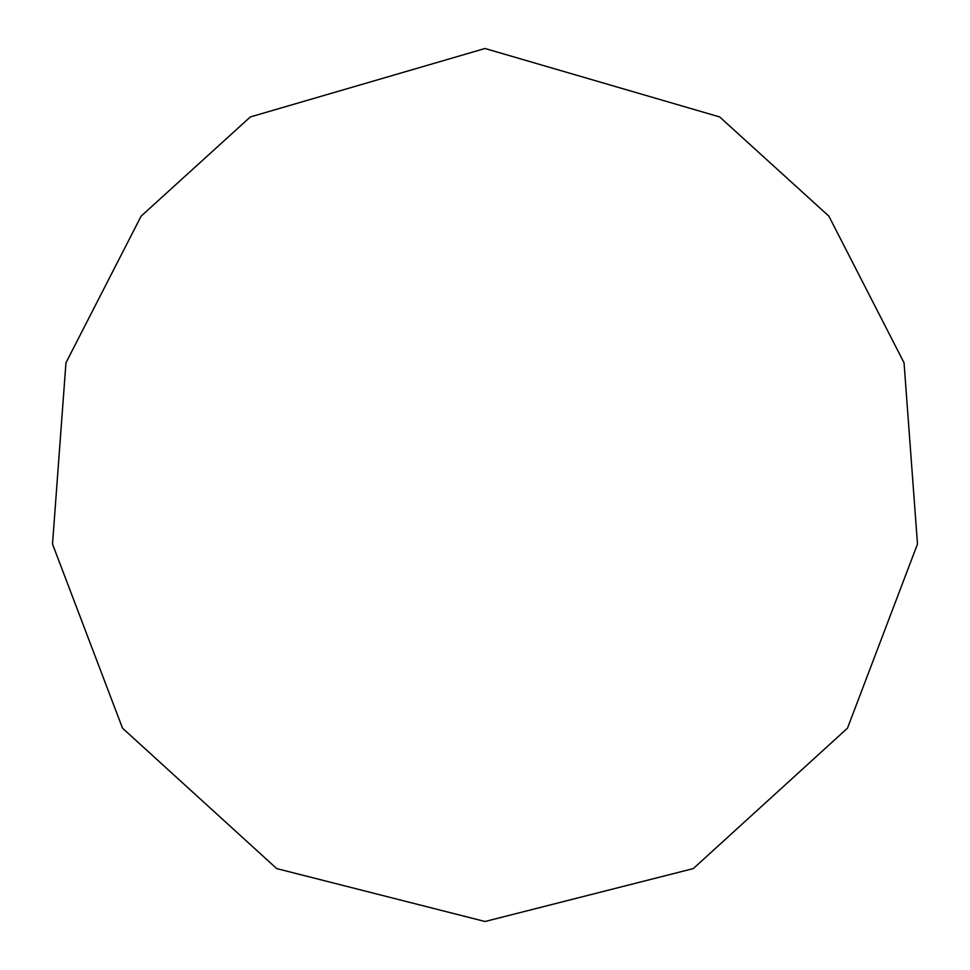 <?xml version="1.0" encoding="UTF-8"?>
<svg xmlns="http://www.w3.org/2000/svg" width="970" height="970" viewBox="0 0 970 970"><rect width="100%" height="100%" fill="white"/><g stroke="black" fill="none" stroke-linecap="round" stroke-linejoin="round"><path stroke-width="1.45" d="M485 48.5L250.333 116.946L141.135 216.14L65.96 362.78L52.513 544.061L122.511 728.167L276.717 868.599L485 921.5L693.283 868.599L847.489 728.167L917.487 544.061L904.04 362.78L828.865 216.14L719.667 116.946L485 48.5"/></g></svg>
